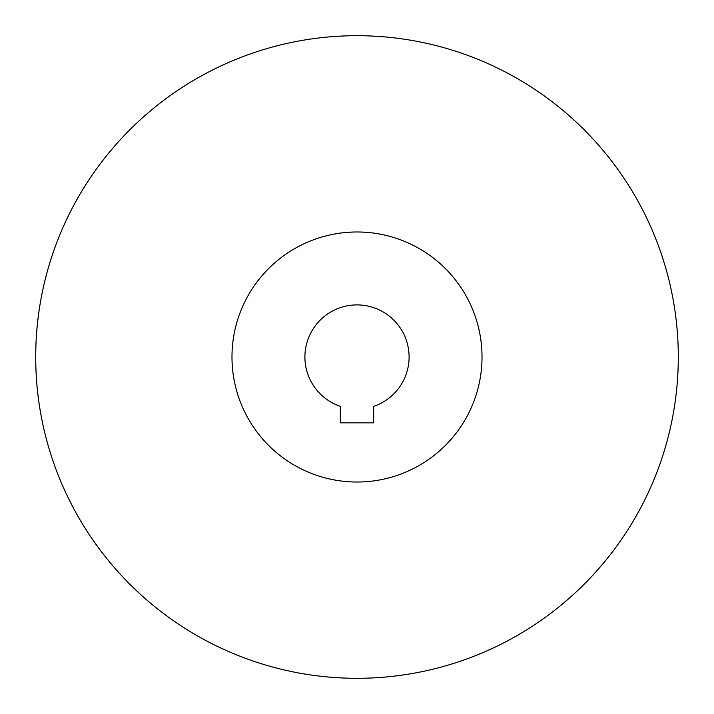 <?xml version="1.0" encoding="UTF-8"?>
<svg xmlns="http://www.w3.org/2000/svg" width="714" height="714" viewBox="0 0 714 714"><rect width="100%" height="100%" fill="white"/><g stroke="black" fill="none" stroke-linecap="round" stroke-linejoin="round"><path stroke-width="1.07" d="M393.236 676.247A321.3 321.3 0 0 0 626.08 181.418A321.3 321.3 0 0 1 630.435 188.282A321.3 321.3 0 0 0 626.08 181.418M579.893 125.584A321.3 321.3 0 0 0 573.967 120.014A321.3 321.3 0 0 1 579.893 125.584A321.3 321.3 0 0 0 432.961 44.812A321.3 321.3 0 0 1 440.833 46.829A321.3 321.3 0 0 0 432.961 44.812M357 678.3A321.3 321.3 0 0 0 678.3 357A321.3 321.3 0 0 0 357 35.7A321.3 321.3 0 0 0 35.7 357A321.3 321.3 0 0 0 357 678.3M242.51 657.21A321.3 321.3 0 0 1 234.951 654.22A321.3 321.3 0 0 0 312.696 675.23A321.3 321.3 0 0 1 281.039 44.812A321.3 321.3 0 0 0 273.167 46.829A321.3 321.3 0 0 1 281.039 44.812M401.304 675.23A321.3 321.3 0 0 0 630.435 188.282M573.967 120.014A321.3 321.3 0 0 0 440.833 46.829M198.662 77.424A321.3 321.3 0 0 1 205.784 73.506A321.3 321.3 0 0 0 134.107 125.584A321.3 321.3 0 0 1 140.033 120.014M83.565 188.282A321.3 321.3 0 0 1 87.92 181.418A321.3 321.3 0 0 0 50.194 261.592A321.3 321.3 0 0 1 52.702 253.854M36.102 340.881A321.3 321.3 0 0 1 36.619 332.769A321.3 321.3 0 0 0 42.18 421.198A321.3 321.3 0 0 1 40.653 413.21M68.035 497.471A321.3 321.3 0 0 1 64.572 490.116A321.3 321.3 0 0 0 112.044 564.917A321.3 321.3 0 0 1 106.859 558.651M171.449 619.306A321.3 321.3 0 0 1 164.872 614.531A321.3 321.3 0 0 0 234.951 654.22M471.49 657.21A321.3 321.3 0 0 0 479.049 654.22M542.551 619.306A321.3 321.3 0 0 0 549.128 614.531M601.956 564.917A321.3 321.3 0 0 0 607.141 558.651M645.965 497.471A321.3 321.3 0 0 0 649.428 490.116M671.82 421.198A321.3 321.3 0 0 0 673.347 413.21M677.898 340.881A321.3 321.3 0 0 0 677.381 332.769M663.806 261.592A321.3 321.3 0 0 0 661.298 253.854M515.338 77.424A321.3 321.3 0 0 0 508.216 73.506M361.07 35.727A321.3 321.3 0 0 0 352.93 35.727M320.764 676.247A321.3 321.3 0 0 1 312.696 675.23M273.167 46.829A321.3 321.3 0 0 0 205.784 73.506M134.107 125.584A321.3 321.3 0 0 0 87.92 181.418M50.194 261.592A321.3 321.3 0 0 0 36.619 332.769M42.18 421.198A321.3 321.3 0 0 0 64.572 490.116M112.044 564.917A321.3 321.3 0 0 0 164.872 614.531M340.328 422.84L340.328 406.355A52.095 52.095 0 0 1 314.972 326.218A52.095 52.095 0 0 1 399.028 326.218A52.095 52.095 0 0 1 373.672 406.355L373.672 422.84L340.328 422.84M357 482.021A125.021 125.021 0 0 0 482.021 357A125.021 125.021 0 0 0 357 231.979A125.021 125.021 0 0 0 231.979 357A125.021 125.021 0 0 0 357 482.021A125.021 125.021 0 0 1 231.979 357A125.021 125.021 0 0 1 357 231.979A125.021 125.021 0 0 1 482.021 357A125.021 125.021 0 0 1 357 482.021"/></g></svg>
